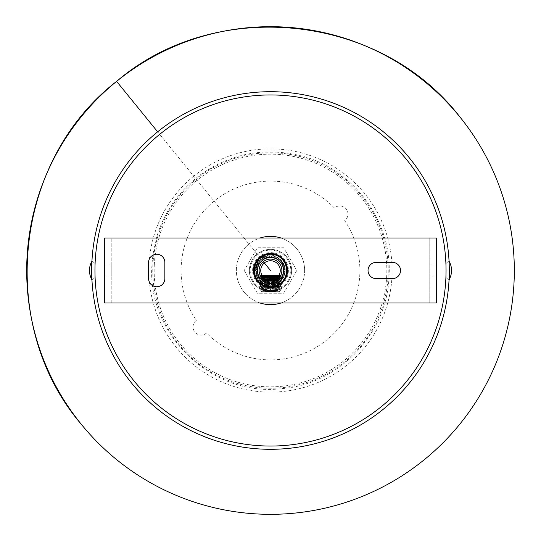 <?xml version="1.0" encoding="UTF-8"?>
<svg xmlns="http://www.w3.org/2000/svg" width="541" height="541" viewBox="0 0 541 541"><rect width="100%" height="100%" fill="white"/><g stroke="black" fill="none" stroke-linecap="round" stroke-linejoin="round"><path stroke-width="0.41" stroke-dasharray="2.71 2.03" d="M269.425 280.191A9.752 9.752 0 0 0 271.575 280.191M273.908 279.636A9.752 9.752 0 0 0 278.946 275.376M262.054 275.376A9.752 9.752 0 0 0 267.092 279.636M193.725 176.156A121.637 121.637 0 0 0 176.156 347.275A121.637 121.637 0 0 0 347.275 364.844A121.637 121.637 0 0 0 364.844 193.725A121.637 121.637 0 0 0 193.725 176.156L157.647 131.815M196.322 320.394A8.129 8.129 0 0 0 194.855 332.059A8.129 8.129 0 0 0 206.567 332.992A89.4 89.4 0 0 0 344.678 220.606A8.129 8.129 0 0 0 346.145 208.941A8.129 8.129 0 0 0 334.433 208.008A89.4 89.4 0 0 0 196.322 320.394M154.327 264.333A116.342 116.342 0 0 0 264.333 386.673A116.342 116.342 0 0 0 386.673 276.667A116.342 116.342 0 0 0 276.667 154.327A116.342 116.342 0 0 0 154.327 264.333M152.941 264.265A117.722 117.722 0 0 0 264.265 388.059A117.722 117.722 0 0 0 388.059 276.735A117.722 117.722 0 0 0 276.735 152.941A117.722 117.722 0 0 0 152.941 264.265M253.459 269.594A17.069 17.069 0 0 0 269.594 287.541A17.069 17.069 0 0 0 287.541 271.406A17.069 17.069 0 0 0 271.406 253.459A17.069 17.069 0 0 0 253.459 269.594M291.471 267.883A21.133 21.133 0 0 1 273.117 291.471A21.133 21.133 0 0 1 249.529 273.117A21.133 21.133 0 0 1 267.883 249.529A21.133 21.133 0 0 1 291.471 267.883A21.133 21.133 0 0 1 273.117 291.471A21.133 21.133 0 0 1 249.529 273.117A21.133 21.133 0 0 1 267.883 249.529A21.133 21.133 0 0 1 291.471 267.883M261.452 256.995A16.257 16.257 0 0 0 254.27 269.641L259.633 258.415L261.452 256.995C252.437 265.198 251.978 273.861 260.072 282.97A16.257 16.257 0 0 1 254.27 269.641L256.028 269.729C256.576 263.873 259.497 259.687 264.792 257.178L277.587 257.854C287.724 267.071 287.264 275.727 276.208 283.822L263.413 283.146C253.276 273.929 253.736 265.273 264.792 257.178L261.452 256.995L264.792 257.178C253.736 265.273 253.276 273.929 263.413 283.146L276.208 283.822C287.264 275.727 287.724 267.071 277.587 257.854L280.928 258.03A16.257 16.257 0 0 1 279.548 284.005C288.563 275.802 289.022 267.139 280.928 258.03L264.792 257.178M261.398 288.38L261.398 287.569L279.602 285.939L279.602 286.757L261.398 288.38L270.5 289.192L270.5 291.633L279.602 291.633L270.5 291.633C283.085 289.07 283.085 289.07 270.5 291.633A21.133 21.133 0 0 1 249.367 270.5A21.133 21.133 0 0 1 270.5 249.367A21.133 21.133 0 0 1 291.633 270.5A21.133 21.133 0 0 1 270.5 291.633A21.133 21.133 0 0 1 249.367 270.5A21.133 21.133 0 0 1 270.5 249.367A21.133 21.133 0 0 1 291.633 270.5A21.133 21.133 0 0 1 270.5 291.633C257.915 289.07 257.915 289.07 270.5 291.633L261.398 291.633L270.5 291.633C257.915 289.07 257.915 289.07 270.5 291.633A21.133 21.133 0 0 0 291.633 270.5A21.133 21.133 0 0 0 270.5 249.367A21.133 21.133 0 0 0 249.367 270.5A21.133 21.133 0 0 0 270.5 291.633A21.133 21.133 0 0 0 291.633 270.5A21.133 21.133 0 0 0 270.5 249.367A21.133 21.133 0 0 0 249.367 270.5A21.133 21.133 0 0 0 270.5 291.633C283.085 289.07 283.085 289.07 270.5 291.633L270.5 289.192L279.602 288.38L261.398 286.757L279.602 285.127L261.398 283.504L279.602 281.881L279.602 281.063L275.788 280.576A11.381 11.381 0 0 1 259.125 270.196A11.381 11.381 0 0 1 270.5 259.119A11.381 11.381 0 0 1 281.881 270.5A11.381 11.381 0 0 1 270.5 281.881A11.381 11.381 0 0 1 259.119 270.5A11.381 11.381 0 0 1 270.5 259.119A11.381 11.381 0 0 1 281.881 270.5A11.381 11.381 0 0 1 270.5 281.881A11.381 11.381 0 0 1 259.119 270.5A11.381 11.381 0 0 1 270.5 259.119M279.778 277.08L281.361 276.796L280.137 276.552A11.381 11.381 0 0 1 278.148 278.926L279.602 278.629L276.938 278.223L268.532 277.702M280.928 258.03L277.587 257.854L280.928 258.03C289.022 267.139 288.563 275.802 279.548 284.005C288.563 275.802 289.022 267.139 280.928 258.03M164.849 278.629A8.129 8.129 0 0 1 156.721 286.757A8.129 8.129 0 0 1 148.592 278.629L148.592 262.371A8.129 8.129 0 0 1 156.721 254.243A8.129 8.129 0 0 1 164.849 262.371L164.849 278.629M270.5 287.569A17.069 17.069 0 0 1 253.431 270.5A17.069 17.069 0 0 1 270.5 253.431A17.069 17.069 0 0 1 287.569 270.5A17.069 17.069 0 0 1 270.5 287.569M111.209 264.975L111.209 276.025L111.209 264.975L104.704 264.975L104.704 276.025L104.704 264.975M111.209 276.025L104.704 276.025M429.791 264.975L429.791 276.025L429.791 264.975L436.296 264.975L436.296 276.025L436.296 264.975M429.791 276.025L436.296 276.025M436.296 303.007L429.791 303.007L429.791 237.993L429.791 303.007L104.704 303.007L104.704 237.993L436.296 237.993L436.296 303.007M111.209 303.007L111.209 237.993L111.209 303.007M376.151 278.629A8.129 8.129 0 0 1 368.029 270.5A8.129 8.129 0 0 1 376.151 262.371L392.408 262.371A8.129 8.129 0 0 1 400.536 270.5A8.129 8.129 0 0 1 392.408 278.629L376.151 278.629M445.912 263.643L449.023 260.539M446.859 278.175L446.859 262.791L447.995 261.641L449.077 261.641L449.077 279.359L447.995 279.359L447.995 261.668L446.859 262.825L446.859 278.209L447.995 279.332L449.077 279.332M446.027 267.741L445.912 277.357L449.023 280.461L449.287 272.184M445.973 265.523L446.007 266.699M94.973 267.741L95.067 276.843M94.952 270.5L94.959 269.519M95.027 265.523L94.993 266.699M270.5 94.952A175.548 175.548 0 0 0 94.952 270.5A175.548 175.548 0 0 0 270.5 446.048A175.548 175.548 0 0 0 446.048 270.5A175.548 175.548 0 0 0 270.5 94.952M95.088 263.643L91.977 260.539M95.088 277.357L91.977 280.461L91.713 272.184M270.5 449.3A178.8 178.8 0 0 0 449.3 270.5A178.8 178.8 0 0 0 270.5 91.7A178.8 178.8 0 0 0 91.7 270.5A178.8 178.8 0 0 0 270.5 449.3M259.004 259.004A16.257 16.257 0 0 0 254.243 270.5C255.21 260.627 260.627 255.21 270.5 254.243C291.471 253.242 291.471 287.758 270.5 286.757A16.257 16.257 0 0 0 286.757 270.5A16.257 16.257 0 0 0 270.5 254.243A16.257 16.257 0 0 0 254.243 270.5A16.257 16.257 0 0 0 270.5 286.757A16.257 16.257 0 0 1 254.243 270.5A16.257 16.257 0 0 1 270.5 254.243A16.257 16.257 0 0 1 286.757 270.5A16.257 16.257 0 0 1 270.5 286.757C249.529 287.758 249.529 253.242 270.5 254.243C291.471 253.242 291.471 287.758 270.5 286.757C249.529 287.758 249.529 253.242 270.5 254.243C291.471 253.242 291.471 287.758 270.5 286.757C249.529 287.758 249.529 253.242 270.5 254.243C291.471 253.242 291.471 287.758 270.5 286.757C249.529 287.758 249.529 253.242 270.5 254.243C291.471 253.242 291.471 287.758 270.5 286.757C249.529 287.758 249.529 253.242 270.5 254.243C291.471 253.242 291.471 287.758 270.5 286.757C249.529 287.758 249.529 253.242 270.5 254.243C291.471 253.242 291.471 287.758 270.5 286.757C249.529 287.758 249.529 253.242 270.5 254.243C291.471 253.242 291.471 287.758 270.5 286.757C249.529 287.758 249.529 253.242 270.5 254.243C291.471 253.242 291.471 287.758 270.5 286.757C249.529 287.758 249.529 253.242 270.5 254.243C291.471 253.242 291.471 287.758 270.5 286.757C249.529 287.758 249.529 253.242 270.5 254.243C291.471 253.242 291.471 287.758 270.5 286.757C249.529 287.758 249.529 253.242 270.5 254.243C291.471 253.242 291.471 287.758 270.5 286.757C249.529 287.758 249.529 253.242 270.5 254.243C291.471 253.242 291.471 287.758 270.5 286.757C249.529 287.758 249.529 253.242 270.5 254.243C291.471 253.242 291.471 287.758 270.5 286.757C249.529 287.758 249.529 253.242 270.5 254.243C291.471 253.242 291.471 287.758 270.5 286.757C249.529 287.758 249.529 253.242 270.5 254.243C291.471 253.242 291.471 287.758 270.5 286.757C249.529 287.758 249.529 253.242 270.5 254.243C291.471 253.242 291.471 287.758 270.5 286.757C249.529 287.758 249.529 253.242 270.5 254.243C291.471 253.242 291.471 287.758 270.5 286.757C249.529 287.758 249.529 253.242 270.5 254.243C291.471 253.242 291.471 287.758 270.5 286.757C249.529 287.758 249.529 253.242 270.5 254.243C291.471 253.242 291.471 287.758 270.5 286.757C249.529 287.758 249.529 253.242 270.5 254.243C291.471 253.242 291.471 287.758 270.5 286.757C249.529 287.758 249.529 253.242 270.5 254.243C291.471 253.242 291.471 287.758 270.5 286.757C249.529 287.758 249.529 253.242 270.5 254.243C291.471 253.242 291.471 287.758 270.5 286.757C249.529 287.758 249.529 253.242 270.5 254.243C291.471 253.242 291.471 287.758 270.5 286.757C249.529 287.758 249.529 253.242 270.5 254.243C291.471 253.242 291.471 287.758 270.5 286.757C249.529 287.758 249.529 253.242 270.5 254.243C291.471 253.242 291.471 287.758 270.5 286.757C249.529 287.758 249.529 253.242 270.5 254.243C291.471 253.242 291.471 287.758 270.5 286.757C249.529 287.758 249.529 253.242 270.5 254.243C291.471 253.242 291.471 287.758 270.5 286.757C249.529 287.758 249.529 253.242 270.5 254.243C291.471 253.242 291.471 287.758 270.5 286.757C249.529 287.758 249.529 253.242 270.5 254.243C291.471 253.242 291.471 287.758 270.5 286.757C249.529 287.758 249.529 253.242 270.5 254.243C291.471 253.242 291.471 287.758 270.5 286.757C249.529 287.758 249.529 253.242 270.5 254.243C291.471 253.242 291.471 287.758 270.5 286.757C249.529 287.758 249.529 253.242 270.5 254.243C291.471 253.242 291.471 287.758 270.5 286.757C249.529 287.758 249.529 253.242 270.5 254.243C291.471 253.242 291.471 287.758 270.5 286.757C249.529 287.758 249.529 253.242 270.5 254.243C291.471 253.242 291.471 287.758 270.5 286.757C249.529 287.758 249.529 253.242 270.5 254.243C291.471 253.242 291.471 287.758 270.5 286.757C249.529 287.758 249.529 253.242 270.5 254.243C291.471 253.242 291.471 287.758 270.5 286.757L259.004 281.996L254.243 270.5L259.004 259.004C269.472 252.214 277.77 254.196 283.89 264.955C286.473 273.415 283.856 279.731 276.045 283.89L280.752 280.752L284.992 270.5L280.752 260.248L270.5 256.008L260.248 260.248L256.008 270.5L260.248 280.752L270.5 284.992L280.752 280.752L284.992 270.5L280.752 260.248L270.5 256.008L260.248 260.248L256.008 270.5L260.248 280.752L270.5 284.992L280.752 280.752L284.992 270.5L280.752 260.248L270.5 256.008L260.248 260.248L256.008 270.5L260.248 280.752L270.5 284.992L280.752 280.752L284.992 270.5L280.752 260.248L270.5 256.008L260.248 260.248L256.008 270.5L260.248 280.752L270.5 284.992L280.752 280.752L284.992 270.5L280.752 260.248L270.5 256.008L260.248 260.248L256.008 270.5L260.248 280.752L270.5 284.992L280.752 280.752L284.992 270.5L280.752 260.248L270.5 256.008L260.248 260.248L256.008 270.5L260.248 280.752L270.5 284.992L280.752 280.752L284.992 270.5L280.752 260.248L270.5 256.008L260.248 260.248L256.008 270.5L260.248 280.752L270.5 284.992L280.752 280.752L284.992 270.5L280.752 260.248L270.5 256.008L260.248 260.248L256.008 270.5L260.248 280.752L270.5 284.992L280.752 280.752L284.992 270.5L280.752 260.248L270.5 256.008L260.248 260.248L256.008 270.5L260.248 280.752L270.5 284.992L280.752 280.752L284.992 270.5L280.752 260.248L270.5 256.008L260.248 260.248L256.008 270.5L260.248 280.752L270.5 284.992L280.752 280.752L284.992 270.5L280.752 260.248L270.5 256.008L260.248 260.248L256.008 270.5L260.248 280.752L270.5 284.992L280.752 280.752L284.992 270.5L280.752 260.248L270.5 256.008L260.248 260.248L256.008 270.5L260.248 280.752L270.5 284.992L280.752 280.752L284.992 270.5L280.752 260.248L270.5 256.008L260.248 260.248L256.008 270.5L260.248 280.752L270.5 284.992L280.752 280.752L284.992 270.5L280.752 260.248L270.5 256.008L260.248 260.248L256.008 270.5L260.248 280.752L270.5 284.992L280.752 280.752L284.992 270.5L280.752 260.248L270.5 256.008L260.248 260.248L256.008 270.5L260.248 280.752L270.5 284.992L280.752 280.752L284.992 270.5L280.752 260.248L270.5 256.008L260.248 260.248L256.008 270.5L260.248 280.752L270.5 284.992L280.752 280.752L284.992 270.5L280.752 260.248L270.5 256.008L260.248 260.248L256.008 270.5L260.248 280.752L270.5 284.992L280.752 280.752L284.992 270.5L280.752 260.248L270.5 256.008L260.248 260.248L256.008 270.5L260.248 280.752L270.5 284.992L280.752 280.752L284.992 270.5L280.752 260.248L270.5 256.008L260.248 260.248L256.008 270.5L260.248 280.752L270.5 284.992L280.752 280.752L284.992 270.5L280.752 260.248L270.5 256.008L260.248 260.248L256.008 270.5L260.248 260.248L270.5 256.008L280.752 260.248L284.992 270.5L280.752 280.752L270.5 284.992L260.248 280.752L256.008 270.5L260.248 260.248L270.5 256.008L280.752 260.248L284.992 270.5L280.752 280.752L270.5 284.992L260.248 280.752L256.008 270.5L260.248 260.248L270.5 256.008L280.752 260.248L284.992 270.5L280.752 280.752L270.5 284.992L260.248 280.752L256.008 270.5L260.248 260.248L270.5 256.008L280.752 260.248L284.992 270.5L280.752 280.752L270.5 284.992L260.248 280.752L256.008 270.5L260.248 260.248L270.5 256.008L280.752 260.248L284.992 270.5L280.752 280.752L270.5 284.992L260.248 280.752L256.008 270.5L260.248 260.248L270.5 256.008L280.752 260.248L284.992 270.5L280.752 280.752L270.5 284.992L260.248 280.752L256.008 270.5L260.248 260.248L270.5 256.008L280.752 260.248L284.992 270.5L280.752 280.752L270.5 284.992L260.248 280.752L256.008 270.5L260.248 260.248L270.5 256.008L280.752 260.248L284.992 270.5L280.752 280.752L270.5 284.992L260.248 280.752L256.008 270.5L260.248 260.248L270.5 256.008L280.752 260.248L284.992 270.5L280.752 280.752L270.5 284.992L260.248 280.752L256.008 270.5L260.248 260.248L270.5 256.008L280.752 260.248L284.992 270.5L280.752 280.752L270.5 284.992L260.248 280.752L256.008 270.5L260.248 260.248L270.5 256.008L280.752 260.248L284.992 270.5L280.752 280.752L270.5 284.992L260.248 280.752L256.008 270.5L260.248 260.248L270.5 256.008L280.752 260.248L284.992 270.5L280.752 280.752L270.5 284.992L260.248 280.752L256.008 270.5L260.248 260.248L270.5 256.008L280.752 260.248L284.992 270.5L280.752 280.752L270.5 284.992L260.248 280.752L256.008 270.5L260.248 260.248L270.5 256.008L280.752 260.248L284.992 270.5L280.752 280.752L270.5 284.992L260.248 280.752L256.008 270.5L260.248 260.248L270.5 256.008L280.752 260.248L284.992 270.5L280.752 280.752L270.5 284.992L260.248 280.752L256.008 270.5L260.248 260.248L270.5 256.008L280.752 260.248L284.992 270.5L280.752 280.752L270.5 284.992L260.248 280.752L256.008 270.5L260.248 260.248L270.5 256.008L280.752 260.248L284.992 270.5L280.752 280.752L270.5 284.992L260.248 280.752L256.008 270.5L260.248 260.248L270.5 256.008L280.752 260.248L284.992 270.5L280.752 280.752L270.5 284.992L260.248 280.752L256.008 270.5L260.248 260.248L270.5 256.008L280.752 260.248L284.992 270.5L280.752 280.752L270.5 284.992L260.248 280.752L256.008 270.5L260.248 260.248L270.5 256.008L280.752 260.248L283.89 264.955M91.923 279.332L93.005 279.332L94.141 278.175L94.141 262.791L93.005 261.641L91.923 261.641L91.923 279.359L93.005 279.359L94.141 278.209L94.141 262.825L93.005 261.668L93.005 279.359M445.912 277.357L445.933 276.843M446.048 270.5L446.041 269.519M259.098 258.916L270.5 254.243C291.471 253.242 291.471 287.758 270.5 286.757C260.627 285.79 255.21 280.373 254.243 270.5L256.008 270.5M258.916 281.902L254.243 270.5L259.004 259.004L270.5 254.243C291.471 253.242 291.471 287.758 270.5 286.757M279.602 278.629L279.602 277.817L275.964 277.337M264.062 276.593L261.398 276.187M266.287 281.07L259.673 281.712L281.327 283.342L259.673 284.965L281.361 286.554L259.673 288.218L281.361 289.8L270.5 290.612L270.5 291.633L270.5 290.612L259.673 289.841L261.438 290.869L279.602 289.192L279.602 291.633L279.602 290.821L270.5 291.633L261.398 290.821L261.398 291.633L261.398 289.192L279.602 287.569L261.398 285.939L279.602 284.316L261.398 282.693L270.5 281.881M281.327 289.841L279.562 290.869L261.438 289.239L259.673 288.218M261.398 286.757L261.398 285.939L259.673 284.965M279.602 288.38L279.602 287.569L281.327 286.588M261.398 283.504L261.398 282.693L259.673 281.712M279.602 285.127L279.602 284.316L281.327 283.342M279.602 281.881L261.398 280.252L261.398 279.44L263.075 279.122M275.7 280.569L270.5 280.252L261.398 281.063L261.398 281.881L279.602 280.252L279.602 279.44L277.925 279.122M264.062 279.846L261.398 279.44M271.758 281.807L279.602 281.063M261.398 280.252L264.015 279.853M279.061 277.993L279.602 277.817M275.741 280.603L281.327 280.089L277.344 279.589M272.468 279.332L259.673 278.466L262.006 278.074M272.468 276.079L260.322 275.592M275.7 280.603L275.7 291.633L275.7 280.252L265.3 280.252L265.3 291.633L275.7 291.633L265.3 291.633L275.7 291.633L265.3 291.633L265.3 280.617M244.214 270.5L257.36 293.263L283.64 293.263L296.786 270.5L283.64 247.737L257.36 247.737L244.214 270.5L257.36 247.737L283.64 247.737L296.786 270.5L283.64 293.263L257.36 293.263L244.214 270.5M270.5 285.283A14.783 14.783 0 0 0 285.283 270.5A14.783 14.783 0 0 0 270.5 255.717A14.783 14.783 0 0 0 255.717 270.5A14.783 14.783 0 0 0 270.5 285.283M280.907 237.993A34.137 34.137 0 0 1 280.907 303.007M260.093 303.007A34.137 34.137 0 0 1 260.093 237.993M304.61 269.283A34.137 34.137 0 0 1 271.717 304.61A34.137 34.137 0 0 1 236.39 271.717A34.137 34.137 0 0 1 269.283 236.39A34.137 34.137 0 0 1 304.61 269.283M288.367 269.864A17.88 17.88 0 0 1 271.136 288.367A17.88 17.88 0 0 1 252.633 271.136A17.88 17.88 0 0 1 269.864 252.633A17.88 17.88 0 0 1 288.367 269.864M449.3 279.359L449.3 261.668A18.651 18.651 -0 0 1 451.525 270.5M447.995 261.641L447.995 279.332M446.859 278.209L447.995 279.359M447.995 261.668L449.3 261.668M89.475 270.5A18.651 18.651 -0 0 1 91.7 261.668L91.7 279.359M91.7 261.668L93.005 261.668M270.5 285.127A14.627 14.627 0 0 1 255.873 270.5A14.627 14.627 0 0 1 270.5 255.873A14.627 14.627 0 0 1 285.127 270.5A14.627 14.627 0 0 1 270.5 285.127A14.627 14.627 0 0 0 285.127 270.5A14.627 14.627 0 0 0 270.5 255.873A14.627 14.627 0 0 0 255.873 270.5A14.627 14.627 0 0 0 270.5 285.127M270.5 279.44L261.398 278.629L279.602 276.999L276.938 276.593M261.398 278.629L261.682 277.689M264.062 277.411L270.5 276.999M259.673 289.841L281.327 288.218L279.562 289.239L261.438 287.616L259.639 286.554L281.361 284.924L259.673 283.342L281.361 281.672L259.673 280.089L281.361 278.426L261.641 277.12M281.327 284.965L279.562 285.993L261.398 284.316L279.602 282.693L261.438 281.11L259.673 280.089M279.602 286.757L261.398 285.127L279.602 283.504L279.602 282.693L281.327 281.712M261.398 285.127L261.398 284.316L259.673 283.342M276.999 279.839L279.602 279.44M279.602 283.504L261.398 281.881M279.602 280.252L276.938 279.846M276.938 279.034L261.398 277.817M281.327 288.218L259.673 286.588M261.222 277.08L259.639 276.796L260.863 276.552M261.398 276.498L279.359 275.497M276.938 275.782L270.5 275.376L279.602 275.376M270.5 276.187L261.398 275.376L270.5 275.376M275.7 280.252L275.7 291.633M263.318 261.675L116.606 81.387M290.821 270.5A20.321 20.321 0 0 1 270.5 290.821A20.321 20.321 0 0 1 250.179 270.5A20.321 20.321 0 0 1 270.5 250.179A20.321 20.321 0 0 1 290.821 270.5M388.993 276.789C387.126 334.122 338.199 384.807 280.968 388.695C211.795 397.013 146.138 333.641 152.007 264.211C154.625 228.153 170.063 198.851 198.331 176.319C229.276 153.685 263.393 146.827 300.688 155.747C353.848 168.691 392.894 222.216 388.993 276.789M281.327 280.089L279.562 281.11M259.673 278.466L261.438 279.487M281.327 276.836L279.562 277.864M281.327 278.466L279.562 279.487M259.673 276.836L261.438 277.864M281.043 275.376L280.678 275.592"/><path stroke-width="0.81" d="M276.999 279.839L270.5 280.252A9.752 9.752 0 0 0 280.252 270.5A9.752 9.752 0 0 0 270.5 260.748A9.752 9.752 0 0 0 260.748 270.5A9.752 9.752 0 0 0 270.5 280.252L264.062 279.846M271.575 280.191A9.752 9.752 0 0 0 273.908 279.636M278.946 275.376A9.752 9.752 0 0 0 270.5 260.748A9.752 9.752 0 0 0 262.054 275.376M267.092 279.636A9.752 9.752 0 0 0 269.425 280.191M459.613 116.606A243.815 243.815 0 0 0 116.606 81.387C13.437 161.015 -3.449 325.459 81.387 424.394A243.815 243.815 0 0 0 424.394 459.613A243.815 243.815 0 0 0 459.613 116.606C379.985 13.437 215.541 -3.449 116.606 81.387L157.647 131.815M271.758 281.807L270.5 281.881A11.381 11.381 0 0 1 259.119 270.5A11.381 11.381 0 0 1 270.5 259.119A11.381 11.381 0 0 0 259.119 270.5A11.381 11.381 0 0 0 270.5 281.881A11.381 11.381 0 0 0 281.881 270.5A11.381 11.381 0 0 0 270.5 259.119A11.381 11.381 0 0 1 280.137 276.552L272.468 276.079M264.015 279.853L278.148 278.926A11.381 11.381 0 0 1 275.788 280.576L275.7 280.569M156.721 286.757A8.129 8.129 0 0 0 164.849 278.629L164.849 262.371A8.129 8.129 0 0 0 156.721 254.243A8.129 8.129 0 0 0 148.592 262.371L148.592 278.629A8.129 8.129 0 0 0 156.721 286.757M270.5 253.431A17.069 17.069 0 0 0 253.431 270.5A17.069 17.069 0 0 0 270.5 287.569A17.069 17.069 0 0 0 287.569 270.5A17.069 17.069 0 0 0 270.5 253.431M104.704 303.007L436.296 303.007L436.296 237.993L104.704 237.993L104.704 303.007M376.151 262.371A8.129 8.129 0 0 0 368.029 270.5A8.129 8.129 0 0 0 376.151 278.629L392.408 278.629A8.129 8.129 0 0 0 400.536 270.5A8.129 8.129 0 0 0 392.408 262.371L376.151 262.371M449.287 272.184L449.3 279.332A18.651 18.651 180 0 0 451.525 270.486A18.651 18.651 -0 0 0 451.525 270.5A18.651 18.651 180 0 0 449.3 261.641M451.525 270.514A18.651 18.651 -0 0 1 449.3 279.359L449.023 280.461M446.041 269.519L445.973 265.523M446.007 266.699L446.027 267.741M95.067 276.843L94.952 270.5M94.959 269.519L95.027 265.523M94.993 266.699L94.973 267.741M270.5 94.952A175.548 175.548 0 0 0 94.952 270.5A175.548 175.548 0 0 0 270.5 446.048A175.548 175.548 0 0 0 446.048 270.5A175.548 175.548 0 0 0 270.5 94.952M91.713 272.184L91.7 261.641A18.651 18.651 180 0 0 89.475 270.486A18.651 18.651 -0 0 0 91.7 279.359L91.977 280.461M270.5 449.3A178.8 178.8 0 0 0 449.3 270.5A178.8 178.8 0 0 0 270.5 91.7A178.8 178.8 0 0 0 91.7 270.5A178.8 178.8 0 0 0 270.5 449.3M445.933 276.843L446.048 270.5M259.098 258.916L254.243 270.5A16.257 16.257 0 0 0 270.5 286.757A16.257 16.257 0 0 0 286.757 270.5A16.257 16.257 0 0 0 270.5 254.243A16.257 16.257 0 0 0 254.243 270.5L254.25 270.236M270.5 286.757L258.916 281.902M268.532 277.702L261.398 276.999L261.398 276.187L270.5 275.376L260.464 275.376M275.964 277.337L264.062 276.593M263.075 279.122L279.061 277.993M266.287 281.07L275.741 280.603M277.344 279.589L272.468 279.332M262.006 278.074L279.778 277.08M261.398 276.999L279.602 275.376L270.5 275.376M275.7 280.603L275.7 280.252L265.3 280.252L265.3 280.617M280.907 303.007A34.137 34.137 0 0 1 260.093 303.007M260.093 237.993A34.137 34.137 0 0 1 280.907 237.993M89.475 270.486A18.651 18.651 180 0 0 91.7 279.332L91.7 261.641M279.602 276.999L279.602 276.214M261.682 277.689L264.062 277.411M270.5 276.999L279.562 276.235L276.938 275.782M276.938 279.846L270.5 279.44M277.925 279.122L276.938 279.034M261.641 277.12L261.222 277.08M260.863 276.552L261.398 276.498M279.359 275.497L280.779 275.376L279.602 275.376M276.938 276.593L270.5 276.187M270.5 270.5L263.318 261.675M270.5 257.496A13.004 13.004 0 0 1 283.504 270.5A13.004 13.004 0 0 1 270.5 283.504A13.004 13.004 0 0 1 257.496 270.5A13.004 13.004 0 0 1 270.5 257.496M116.606 81.387A243.815 243.815 0 0 0 81.387 424.394M259.957 275.376L261.438 276.235M281.043 275.376L279.562 276.235"/></g></svg>
